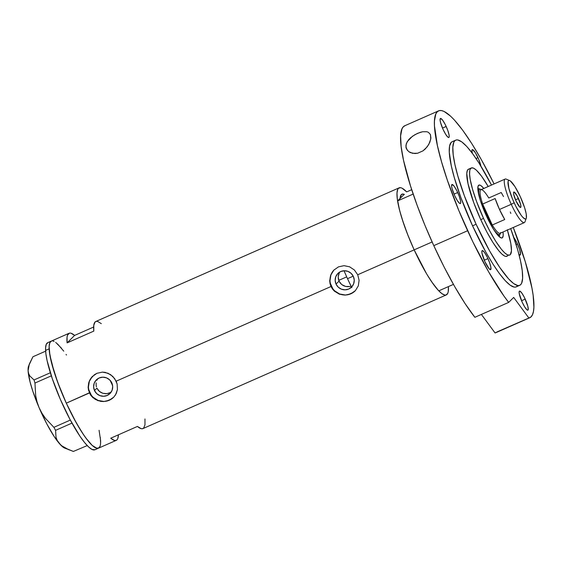 <?xml version="1.0" encoding="UTF-8"?>
<svg xmlns="http://www.w3.org/2000/svg" width="562" height="562" viewBox="0 0 562 562"><rect width="100%" height="100%" fill="white"/><g stroke="black" fill="none" stroke-linecap="round" stroke-linejoin="round"><path stroke-width="0.84" d="M340.179 283.009L339.034 281.133L341.717 284.562L340.179 283.009M343.579 285.721L341.717 284.562L345.658 286.451L343.579 285.721M347.836 286.704L345.658 286.451L350.021 286.48L347.836 286.704M351.095 286.184L350.021 286.48L351.095 286.184M336.048 284.105L339.034 281.133L336.048 284.105L335.177 280.466L335.753 276.799L337.692 273.666L340.705 271.537L344.323 270.743L348.004 271.404L351.18 273.413L353.372 276.469A9.645 9.442 45.2 0 1 351.51 287.133A9.645 9.442 45.2 0 1 336.048 284.105A9.645 9.442 45.2 0 1 337.91 273.441A9.645 9.442 45.2 0 1 353.372 276.469L354.25 280.108L353.667 283.775L351.728 286.908L348.714 289.037L345.096 289.83L341.415 289.17L338.24 287.161L336.048 284.105M351.833 287.66L347.513 278.682L353.231 276.167L347.513 278.682L344.035 270.751A51.564 9.954 66.2 0 0 347.513 278.682A51.564 9.954 66.2 0 0 351.524 287.034L351.889 286.732M110.623 392.466L106.843 393.681L102.846 393.295L99.312 391.356L96.903 388.152L94.493 390.541A9.645 9.442 45.2 0 1 96.355 379.877A9.645 9.442 45.2 0 1 111.817 382.905L112.695 386.544L112.112 390.211L110.173 393.351L107.159 395.472L103.541 396.266L99.86 395.613L96.685 393.604L94.493 390.541L93.615 386.902L94.198 383.235L96.137 380.102L99.151 377.973L102.769 377.179L106.45 377.84L109.625 379.849L111.817 382.905A9.645 9.442 45.2 0 1 109.955 393.576A9.645 9.442 45.2 0 1 94.493 390.541L96.903 388.152L98.357 390.407L100.394 392.164L102.846 393.295L105.501 393.73L108.164 393.449L111.114 392.164M399.139 187.834A58.504 11.289 -113.8 0 1 406.684 191.902L401.971 188.137L400.573 187.68L398.437 188.319L397.713 189.408L396.997 193.068L397.271 198.59L399.498 209.872L402.111 218.969L407.485 234.108L414.166 249.872L408.363 236.335L403.474 223.114L399.807 211.059L397.601 200.922L400.067 198.47L397.601 200.922L413.168 194.066L397.601 200.922A58.504 11.289 66.2 0 0 414.166 249.872L432.122 241.962L414.166 249.872L426.628 273.884L431.518 281.604L438.17 290.21L441.894 293.645L444.879 295.071L446.059 295.008L447.738 293.343L448.223 291.748L448.413 286.599A58.504 11.289 -113.8 0 1 446.319 294.91A58.504 11.289 -113.8 0 1 414.166 249.872L357.72 274.748L359.104 280.347L358.31 285.875L355.423 290.596L350.814 293.842L345.173 295.106L339.42 294.193L334.432 291.2L331.004 286.515L329.697 280.86L330.688 275.12L333.779 270.196L338.472 266.866L344.021 265.678L349.571 266.795L354.362 269.978L357.72 274.748L414.166 249.872A58.504 11.289 -113.8 0 1 399.139 187.834L95.793 321.499A58.504 11.289 66.2 0 0 93.798 331.116L67.089 342.883A58.504 11.289 -113.8 0 1 69.077 333.273L47.714 342.687A58.504 11.289 66.2 0 0 45.585 350.435L49.147 348.869A58.504 11.289 -113.8 0 1 51.275 341.12A58.504 11.289 66.2 0 0 66.302 403.158L89.449 392.957L88.143 387.295L89.133 381.556L90.44 378.943L94.402 374.728L96.917 373.301L102.467 372.121L105.298 372.395L110.559 374.594L114.704 378.647L117.128 383.937L117.423 389.599L116.222 393.597L113.868 397.039L109.26 400.284L103.619 401.549L97.865 400.629L92.878 397.636L90.925 395.472L89.449 392.957L89.801 392.613A14.872 14.556 -134.8 0 0 113.587 397.327M113.868 397.039L109.26 400.284L103.619 401.549L100.703 401.359L95.231 399.378L90.925 395.472L88.508 390.183L88.143 387.295L88.677 382.947L89.723 380.214L92.224 376.631L96.917 373.301L102.467 372.121L108.016 373.231L112.807 376.421L116.165 381.184L331.004 286.515L116.165 381.184L117.128 383.937L117.423 389.599L115.554 394.826L113.636 397.278M334.186 269.774A14.872 14.556 -134.8 0 0 331.355 286.17L331.004 286.515L330.063 283.747L329.697 280.86L330.688 275.12L333.779 270.196L338.472 266.866L344.021 265.678L349.571 266.795L354.362 269.978L357.72 274.748L359.104 280.347L358.31 285.875L355.423 290.596L350.814 293.842L345.173 295.106L339.42 294.193L334.432 291.2L332.486 289.03L331.004 286.515L331.355 286.17A14.872 14.556 -134.8 0 0 355.142 290.891M69.077 333.273A58.504 11.289 -113.8 0 1 74.613 335.416L93.636 327.035L74.613 335.416L67.089 342.883L74.613 335.416L70.938 333.203M92.632 376.217A14.872 14.556 -134.8 0 0 89.801 392.613L66.302 403.158A58.504 11.289 66.2 0 0 98.455 448.195A58.504 11.289 -113.8 0 1 70.25 411.447A58.504 11.289 -113.8 0 1 49.147 348.869L45.585 350.435A58.504 11.289 66.2 0 0 66.688 413.014A58.504 11.289 66.2 0 0 94.894 449.762L116.264 440.348A58.504 11.289 -113.8 0 1 110.728 438.205L137.437 426.432A58.504 11.289 66.2 0 0 142.973 428.581L446.319 294.91M117.774 438.557L118.413 434.819A58.504 11.289 -113.8 0 1 116.264 440.348M404.429 194.452L403.2 194.052L401.317 194.614L400.053 198.8M66.302 403.158L57.661 382.209L51.634 363.15L49.407 351.875L49.133 346.354L49.849 342.694L51.528 341.022L49.856 342.68L49.133 346.332L49.906 355.233L54.233 372.206L59.6 387.344L66.281 403.109L76.228 422.772L83.633 434.855L88.192 441.037L92.231 445.441L85.986 438.184L81.237 431.202L73.72 418.191L66.302 403.158M55.701 342.384L61.518 348.25M66.07 354.425L66.464 355.015M99.074 430.274L100.584 440.418A58.504 11.289 -113.8 0 1 98.455 448.195L95.624 447.893L92.252 445.455L97.001 448.35L98.195 448.286L99.874 446.621M96.882 380.298L97.514 379.097L96.882 380.298M96.144 382.884L96.144 385.567L96.144 382.884M96.432 386.895L96.144 385.567L96.432 386.895M400.067 198.47A51.564 9.954 -113.8 0 1 401.935 194.185A51.564 9.954 -113.8 0 1 404.219 194.354L400.067 198.47A51.564 9.954 -113.8 0 1 401.935 194.185A51.564 9.954 -113.8 0 1 404.219 194.354L400.067 198.47L401.317 194.614L402.575 194.03L404.219 194.354M116.959 439.863L115.835 440.489L114.402 440.418L110.728 438.205L137.437 426.432L141.118 428.644L142.544 428.715L143.668 428.096L144.975 424.809L144.961 418.964M101.322 323.649L97.648 321.436L96.221 321.366L95.09 321.984L93.784 325.272L93.798 331.116L67.089 342.883L67.075 337.038L67.566 335.064L69.505 333.133M333.779 270.196L334.228 269.732M333.891 270.076L330.899 274.909L330.006 280.564M330.407 283.431L332.816 288.692M334.734 290.884L339.631 293.989L345.307 295.001M348.159 294.664L353.372 292.366M92.224 376.631L92.674 376.168M92.337 376.519L89.344 381.352L88.452 387M88.852 389.866L91.262 395.128M93.18 397.327L98.076 400.425L103.752 401.437M106.604 401.099L111.817 398.809M97.746 378.746L97.514 379.097M338.366 279.047L339.034 281.133L338.198 276.862L338.366 279.047M338.528 274.685L338.198 276.862L339.336 272.64L338.528 274.685M339.659 272.078L339.336 272.64M69.063 449.881L61.82 445.849L59.101 443.256L57.184 440.376L56.017 437.215L55.568 430.344L53.882 427.331L70.334 420.081L53.882 427.331L45.417 418.318L41.911 413.182L39.045 407.562A45.613 8.802 66.2 0 0 59.101 443.256A45.613 8.802 66.2 0 0 64.602 448.047L73.369 451.441L87.229 445.582L73.369 451.441L65.178 448.04L61.82 445.849L59.101 443.256L57.184 440.376L56.017 437.215L55.568 430.344L71.978 423.109L55.568 430.344L53.882 427.331L45.417 418.318L41.911 413.182L39.045 407.562L36.987 401.689L35.68 395.592L34.956 383.052L51.339 375.838L34.956 383.052L34.036 379.947L29.863 376.013L28.627 373.561L28.1 370.723L28.339 367.541L29.294 364.127L32.912 356.772L45.627 351.166L32.912 356.772L28.536 366.199A45.613 8.802 66.2 0 0 28.1 370.723A45.613 8.802 66.2 0 0 39.045 407.562L36.987 401.689L35.68 395.592L34.956 383.052L34.036 379.947L29.863 376.013L28.627 373.561L28.1 370.723L29.294 364.127M50.355 372.754L34.036 379.947L50.355 372.754M64.707 448.09L61.202 445.547L54.366 436.843L46.59 423.502L39.045 407.562L32.891 391.447L30.032 381.83L28.1 370.723L28.536 366.192M100.591 442.982L100.324 437.468M63.759 351.159L57.493 343.874M54.121 341.422L52.723 340.965M47.974 342.588L46.295 344.246L45.571 347.899L45.838 353.414L47.089 360.572L52.287 378.669L60.38 399.434L70.138 419.716L80.071 436.421L84.63 442.603L88.67 447.008L92.049 449.459L94.901 449.762M112.604 385.595A39.663 7.657 -113.8 0 1 110.215 380.46L112.604 385.595M498.993 236.462A26.281 5.072 66.2 0 0 499.744 234.523A26.281 5.072 -113.8 0 1 498.993 236.462M483.805 188.453A28.859 5.571 -113.8 0 0 478.107 186.057A28.859 5.571 -113.8 0 0 486.299 215.696L493.668 229.528L499.098 236.56L501.445 237.986L502.498 237.67L503.208 235.323L502.997 232.008A28.859 5.571 -113.8 0 1 500.925 237.831A28.859 5.571 -113.8 0 1 486.299 215.696L480.355 200.451L477.833 188.93L478.185 185.874L479.597 185.017L481.065 185.72L483.938 188.614M507.486 255.9L505.751 256.42L504.613 256.047L501.866 254.059L498.578 250.49L492.909 242.468L486.797 231.881L480.756 219.651L483.552 218.414A47.594 9.189 -113.8 0 1 471.328 167.947A47.594 9.189 -113.8 0 1 488.202 186.514L481.472 176.089L476.372 170.174L473.633 168.193L471.539 167.869L470.169 169.225L469.776 170.518L469.6 174.269L470.218 179.454L472.6 189.464L476.52 201.372L483.552 218.414L480.756 219.651A47.594 9.189 -113.8 0 1 468.532 169.176M438.767 290.849L453.443 284.386L438.767 290.849A58.504 11.289 66.2 0 1 414.166 249.872L420.517 262.875L427.001 274.509L433.218 284.035L438.767 290.849M406.684 191.902L411.714 189.689L406.684 191.902M507.395 230.076A47.594 9.189 -113.8 0 1 509.713 255.057A47.594 9.189 -113.8 0 1 483.552 218.414L489.593 230.652L495.705 241.231L501.374 249.254L504.662 252.83L507.409 254.818L509.502 255.134L510.282 254.663L511.455 250.8L510.823 243.55L507.289 229.732M477.819 188.41A26.281 5.072 -113.8 0 1 479.758 189.162A26.281 5.072 66.2 0 0 477.819 188.41M509.65 180.55L506.158 179.116A23.801 4.594 66.2 0 0 511.258 204.287L514.153 202.784A21.019 4.06 -113.8 0 1 509.65 180.55A21.019 4.06 -113.8 0 1 520.307 196.679L514.94 186.605L510.345 180.95L509.27 180.437L508.505 180.669L508.069 181.631L508.884 188.41L512.509 199.011L515.916 206.451L521.227 215.372L522.779 217.283L525.189 219.025L525.962 218.794L526.39 217.831L526.201 213.89L524.641 207.785L520.307 196.679A21.019 4.06 -113.8 0 1 526.271 218.274A21.019 4.06 -113.8 0 1 514.153 202.784L511.258 204.287A23.801 4.594 -113.8 0 1 505.14 179.053L480.924 189.724A23.801 4.594 66.2 0 0 482.674 204.041L495.143 198.548A23.801 4.594 66.2 0 0 499.506 209.464L511.258 204.287L499.506 209.464A23.801 4.594 66.2 0 0 504.739 219.517L492.277 225.011L482.674 204.041A23.801 4.594 -113.8 0 1 481.936 189.787A23.801 4.594 -113.8 0 1 488.764 197.993L501.227 192.506L503.517 196.567M518.466 198.505A8.43 1.63 -113.8 0 1 520.63 207.448A8.43 1.63 -113.8 0 1 516 200.957L513.633 194.059L513.556 192.478L514.04 192L517.033 195.674L520.581 204.273L520.904 206.992L519.99 207.266L516 200.957A8.43 1.63 -113.8 0 1 513.83 192.021A8.43 1.63 -113.8 0 1 518.466 198.505L515.495 199.819L518.466 198.505M487.036 214.958A23.801 4.594 -113.8 0 1 482.674 204.041L487.036 214.958L492.277 225.011A23.801 4.594 -113.8 0 1 487.036 214.958L486.165 215.408L487.036 214.958M481.936 189.787L480.693 189.275A24.791 4.784 66.2 0 0 479.885 198.934A24.791 4.784 -113.8 0 1 479.632 189.211A24.791 4.784 -113.8 0 1 481.262 189.577M338.731 280.389L346.698 276.876L338.731 280.389M500.454 233.132A24.791 4.784 -113.8 0 1 499.625 234.579A24.791 4.784 -113.8 0 1 492.621 227.828A24.791 4.784 66.2 0 0 500.292 233.757L500.756 232.492A23.801 4.594 -113.8 0 1 492.277 225.011A23.801 4.594 66.2 0 0 500.117 233.279L524.332 222.608A23.801 4.594 -113.8 0 1 511.258 204.287A23.801 4.594 66.2 0 0 524.971 221.821L526.271 218.274M482.674 204.041L495.143 198.548L499.506 209.464L504.739 219.517L492.277 225.011L482.674 204.041M510.83 213.476L510.317 211.993M430.422 134.564L430.906 137.999L429.853 142.263L427.232 146.801L422.996 150.855L417.636 153.236L412.536 153.3L408.679 151.607L406.403 148.797L405.904 145.368L407.232 141.659L412.522 136.208L417.51 133.363L422.589 131.754L426.804 131.726L428.399 132.316L430.422 134.564L430.787 139.004L428.75 144.525L425.308 148.958L422.996 150.855L417.636 153.236L414.967 153.538L410.429 152.625L408.679 151.607L406.403 148.797L405.926 147.118L406.333 143.542L408.588 139.776L410.379 137.936L414.946 134.662L420.102 132.379L422.589 131.754L426.804 131.726L428.399 132.316L430.38 134.466M407.45 150.454L405.926 147.118L407.45 150.454M517.096 286.241L515.804 287.027L514.202 287.112L510.148 285.18L505.098 280.522L499.246 273.322L492.811 263.852L486.039 252.478L472.558 225.826A79.326 15.315 66.2 0 0 516.148 286.901L519.709 285.327A79.326 15.315 -113.8 0 1 476.112 224.259L472.558 225.826L460.833 197.424L454.293 177.578L451.335 166.008L449.291 152.253L449.593 145.994L451.23 142.362L452.522 141.582M455.74 140.142A79.326 15.315 -113.8 0 1 491.497 185.067L479.077 163.184L472.642 153.714L466.79 146.513L461.739 141.863L457.686 139.931L456.084 140.015L454.791 140.795L453.808 142.27L452.839 147.237L453.204 154.726L454.897 164.434L457.854 176.004L464.395 195.85L476.112 224.259A79.326 15.315 -113.8 0 1 455.74 140.142L452.178 141.708A79.326 15.315 66.2 0 0 472.558 225.826L476.112 224.259L489.6 250.912L499.646 267.28L508.659 278.956L513.71 283.606L517.764 285.538L519.365 285.454L520.658 284.674L521.641 283.199L522.611 278.232L522.246 270.743L520.545 261.035L517.595 249.465L510.689 228.622A79.326 15.315 -113.8 0 1 519.709 285.327M405.244 125.586L403.397 126.696L401.999 128.803L400.615 135.878L401.142 146.549L403.551 160.388L410.499 185.917L417.088 205.158L424.949 225.32L433.787 245.636L467.619 230.729A113.046 21.82 -113.8 0 1 438.578 110.855L404.745 125.769A113.046 21.82 66.2 0 0 433.787 245.636L444.106 266.985L454.714 286.627L465.118 303.649L474.855 317.298L508.687 302.391A113.046 21.82 -113.8 0 1 467.619 230.729L433.787 245.636A113.046 21.82 66.2 0 0 474.855 317.298L508.687 302.391L513.689 297.424L528.877 318.029L495.045 332.936A113.046 21.82 66.2 0 0 495.909 332.662L529.748 317.748A113.046 21.82 -113.8 0 1 528.877 318.029L530.928 316.975L532.46 314.79L533.45 311.488L533.9 307.105L533.141 295.31L531.94 288.032L525.245 261.646L513.282 227.484A113.046 21.82 -113.8 0 1 529.748 317.748M438.578 110.855A113.046 21.82 -113.8 0 1 494.089 183.922L481.486 159.903L471.841 143.696L462.674 130.201L454.328 119.945L450.569 116.151L444.05 111.438L441.36 110.559L439.077 110.672L437.229 111.789L435.831 113.896L434.447 120.971L434.468 125.881L437.391 145.481L441.599 161.968L447.45 180.465L458.782 210.413L472.719 241.562L488.547 271.713L503.931 296.034L508.687 302.391L513.689 297.424L528.877 318.029L497.096 331.889M522.161 302.145A10.411 2.009 -113.8 0 1 519.485 291.102A10.411 2.009 -113.8 0 1 525.21 299.117L521.543 300.733L525.21 299.117A10.411 2.009 -113.8 0 1 527.887 310.161A10.411 2.009 -113.8 0 1 522.161 302.145L519.246 293.617L519.148 291.664L519.745 291.074L521.705 292.886L524.339 297.305L527.823 306.241L528.224 309.599L527.627 310.189L527.1 309.936L524.824 307.133L522.161 302.145M484.894 261.632A10.411 2.009 -113.8 0 1 482.217 250.589A10.411 2.009 -113.8 0 1 487.942 258.604L484.275 260.22L487.942 258.604A10.411 2.009 -113.8 0 1 490.619 269.648A10.411 2.009 -113.8 0 1 484.894 261.632L481.978 253.104L481.88 251.151L482.477 250.561L484.437 252.373L487.071 256.792L489.481 262.335L490.858 267.126L490.738 269.556L489.165 268.812L484.894 261.632M454.644 195.555A10.411 2.009 -113.8 0 1 451.967 184.519A10.411 2.009 -113.8 0 1 457.693 192.534L454.026 194.15L457.693 192.534A10.411 2.009 -113.8 0 1 460.369 203.57A10.411 2.009 -113.8 0 1 454.644 195.555L452.031 188.439L451.588 185.903L452.227 184.491L454.187 186.296L456.822 190.722L459.231 196.264L460.608 201.055L460.707 203.008L460.489 203.486L459.576 203.346L457.299 200.55L454.644 195.555M443.116 129.492A10.411 2.009 -113.8 0 1 440.439 118.449A10.411 2.009 -113.8 0 1 446.165 126.464L442.498 128.08L446.165 126.464A10.411 2.009 -113.8 0 1 448.834 137.507A10.411 2.009 -113.8 0 1 443.116 129.492L440.503 122.368L440.06 119.832L440.699 118.42L442.659 120.233L445.294 124.652L447.703 130.194L449.08 134.985L449.178 136.945L448.581 137.535L448.047 137.283L445.771 134.48L443.116 129.492M472.235 153.166A10.411 2.009 -113.8 0 1 472.27 149.632A10.411 2.009 -113.8 0 1 477.988 157.648L476.028 158.519L477.988 157.648A10.411 2.009 -113.8 0 1 480.889 166.099M518.733 254.179L519.934 255.043L520.524 254.453L519.66 249.479L516.64 242.166L513.844 237.522A10.411 2.009 -113.8 0 1 517.511 243.978L516.134 244.582L517.511 243.978A10.411 2.009 -113.8 0 1 520.187 255.015A10.411 2.009 -113.8 0 1 518.951 254.403M472.333 153.559L471.925 150.195L472.523 149.604L475.333 152.66L478.803 159.524L480.903 166.176M481.388 314.418L495.045 332.936L481.388 314.418M508.048 255.071A47.594 9.189 -113.8 0 1 506.917 256.293A47.594 9.189 -113.8 0 1 480.756 219.651L473.724 202.608L468.027 183.753L466.79 173.44L467.373 170.455L468.743 169.099M468.525 169.183L471.321 167.947M477.918 189.963L479.632 189.211M497.911 235.338L499.625 234.579"/></g></svg>
